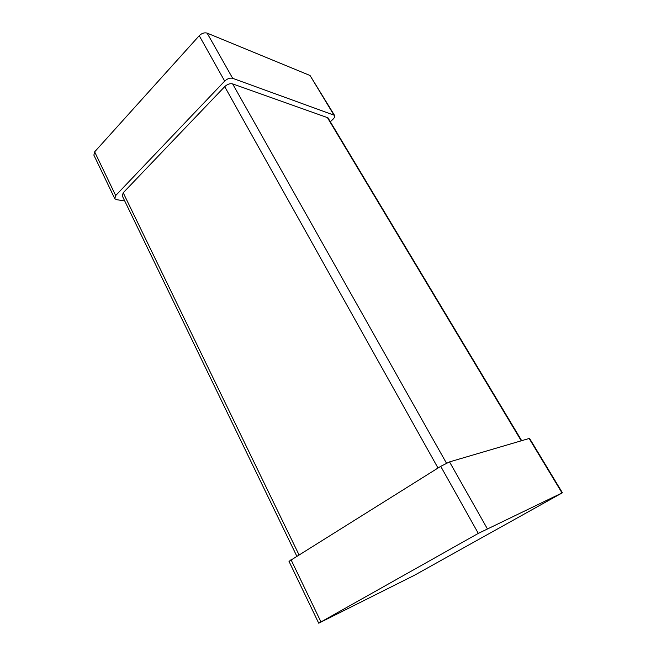 <?xml version="1.0" encoding="UTF-8"?>
<svg xmlns="http://www.w3.org/2000/svg" width="656" height="656" viewBox="0 0 656 656"><rect width="100%" height="100%" fill="white"/><g stroke="black" fill="none" stroke-linecap="round" stroke-linejoin="round"><path stroke-width="0.98" d="M124.722 200.941L116.596 199.67L114.792 198.694L93.874 155.136L94.644 151.848L199.244 35.703C201.81 33.226 204.434 32.365 207.116 33.112L310.05 75.506L334.519 115.349C335.085 116.383 334.568 117.695 332.961 119.285L330.329 121.745M207.116 33.112L232.675 78.318L334.519 115.349M232.675 78.318C230.018 77.703 227.361 78.63 224.688 81.09L115.686 195.545L114.792 198.694M521.643 440.611L327.959 117.801L232.626 83.886C229.994 83.296 227.361 84.214 224.713 86.641L123.205 192.766L298.956 554.73M296.766 556.091L122.295 195.939L123.205 192.766M318.709 623.184L289.001 561.339L440.717 466.334L449.532 461.898L529.548 438.364L562.405 492.779L414.141 575.435L318.718 623.2L478.314 533.394L562.405 492.779M310.05 75.506L333.781 114.816M199.244 35.703L224.688 81.09M94.644 151.848L115.686 195.545M224.713 86.641L438.003 468.023M232.626 83.886L446.465 463.169M327.205 117.252L521.217 440.734M449.532 461.898L487.26 528.629M529.097 438.413L562.02 492.943M440.717 466.334L478.314 533.394M291.01 559.683L320.94 621.855"/></g></svg>
